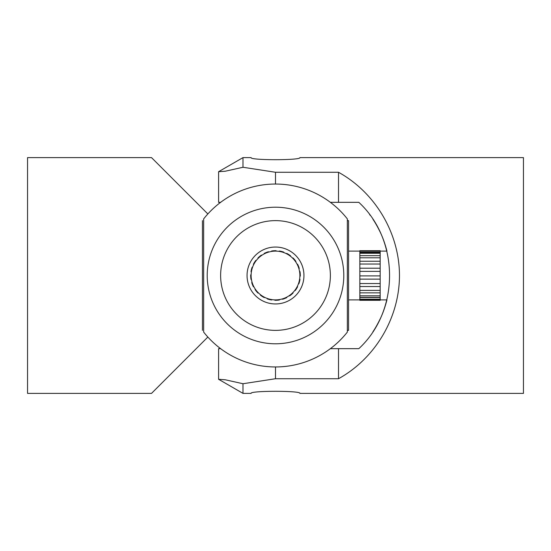<?xml version="1.0" encoding="UTF-8"?>
<svg xmlns="http://www.w3.org/2000/svg" width="551" height="551" viewBox="0 0 551 551"><rect width="100%" height="100%" fill="white"/><g stroke="black" fill="none" stroke-linecap="round" stroke-linejoin="round"><path stroke-width="0.83" d="M207.851 213.953L151.525 157.62L27.55 157.62L27.55 393.38L151.525 393.38L207.851 337.047M372.972 331.702C375.21 328.437 377.655 324.084 380.307 318.65C377.649 324.098 375.197 328.458 372.951 331.723M380.348 318.574C382.855 313.374 385.059 307.148 386.954 299.889C385.059 307.148 382.855 313.374 380.348 318.574M386.954 251.111C385.059 243.852 382.855 237.626 380.348 232.426C382.855 237.626 385.059 243.852 386.954 251.111L380.169 251.111M372.972 219.298C375.21 222.563 377.655 226.916 380.307 232.35C377.662 226.922 375.217 222.576 372.979 219.312M369.604 214.532L370.169 215.289M330.373 202.334L358.825 202.334C399.785 240.091 399.785 310.909 358.825 348.666L330.373 348.666M220.627 348.666L218.595 348.666L218.595 379.295L242.984 393.38L242.984 383.73L225.242 379.777L218.595 379.295M338.507 202.334L338.507 172.27L275.5 172.27L242.991 167.27L225.242 171.223L218.595 171.705L218.595 202.334L220.627 202.334M338.507 348.666L338.507 378.73L275.5 378.73L242.991 383.73M242.984 393.38L251.111 393.38C249.61 390.611 301.39 390.611 299.889 393.38L523.45 393.38L523.45 157.62L299.889 157.62C301.39 160.389 249.61 160.389 251.111 157.62L242.984 157.62L242.984 167.27M338.507 172.27C375.417 192.678 399.42 233.321 399.475 275.5C399.42 317.679 375.417 358.322 338.507 378.73M380.169 295.791L359.844 295.791L359.844 250.974L380.169 250.974L380.169 300.295L359.844 300.295L359.844 299.2L380.169 299.2M359.844 252.041L380.169 252.041M359.844 250.974L380.169 250.974M359.844 299.951L380.169 299.951M359.844 295.791L359.844 299.2M359.844 297.478L380.169 297.478M359.844 292.856L380.169 292.856M359.844 290.391L380.169 290.391M359.844 286.534L380.169 286.534M359.844 283.538L380.169 283.538M359.844 279.137L380.169 279.137M359.844 275.893L380.169 275.893M359.844 271.374L380.169 271.374M359.844 268.213L380.169 268.213M359.844 264.025L380.169 264.025M359.844 261.243L380.169 261.243M359.844 257.792L380.169 257.792M359.844 253.295L380.169 253.295M359.844 255.671L380.169 255.671M359.844 297.32L380.169 297.32M359.844 299.324L380.169 299.324M359.844 252.427L380.169 252.427M296.445 263.006A24.389 24.389 0 0 1 287.994 296.445A24.389 24.389 0 0 1 254.555 287.994A24.389 24.389 0 0 1 263.006 254.555A24.389 24.389 0 0 1 296.445 263.006M255.781 289.854A24.389 24.389 0 0 0 257.834 292.312L257.985 293.049A24.795 24.795 0 0 1 255.085 289.571L255.781 289.854M298.704 283.021L298.883 283.744A24.795 24.795 0 0 0 299.992 279.357L299.489 279.908A24.389 24.389 0 0 0 299.889 275.479L300.288 276.113A24.795 24.795 0 0 0 299.985 271.595L299.675 272.277M278.723 299.675L279.405 299.985A24.795 24.795 0 0 1 274.887 300.288L275.521 299.889M271.092 299.489L271.643 299.992A24.795 24.795 0 0 1 267.256 298.883L267.979 298.704M263.895 296.948L264.266 297.602A24.795 24.795 0 0 1 260.43 295.191L261.181 295.24M253.501 286.031L253.419 286.782A24.795 24.795 0 0 1 251.738 282.573L252.31 283.056M251.325 278.723L251.015 279.405A24.795 24.795 0 0 1 250.712 274.887L251.111 275.521A24.389 24.389 0 0 0 251.325 278.723M251.511 271.092L251.008 271.643A24.795 24.795 0 0 1 252.117 267.256L252.296 267.979A24.389 24.389 0 0 0 251.511 271.092M254.052 263.895L253.398 264.266A24.795 24.795 0 0 1 255.809 260.43L255.76 261.181M258.688 257.834L257.951 257.985A24.795 24.795 0 0 1 261.429 255.085L261.146 255.781M264.969 253.501L264.218 253.419A24.795 24.795 0 0 1 268.427 251.738L267.944 252.31M272.277 251.325L271.595 251.015A24.795 24.795 0 0 1 276.113 250.712L275.479 251.111M279.908 251.511L279.357 251.008A24.795 24.795 0 0 1 283.744 252.117L283.021 252.296A24.389 24.389 0 0 0 279.908 251.511M287.105 254.052L286.734 253.398A24.795 24.795 0 0 1 290.57 255.809L289.819 255.76A24.389 24.389 0 0 0 287.105 254.052M293.166 258.688L293.015 257.951A24.795 24.795 0 0 1 295.915 261.429L295.219 261.146M297.499 264.969L297.581 264.218A24.795 24.795 0 0 1 299.262 268.427L298.69 267.944M296.948 287.105L297.602 286.734A24.795 24.795 0 0 1 295.191 290.57L295.24 289.819M292.312 293.166L293.049 293.015A24.795 24.795 0 0 1 289.571 295.915L289.854 295.219M286.031 297.499L286.782 297.581A24.795 24.795 0 0 1 282.573 299.262L283.056 298.69M303.952 275.5A28.452 28.452 0 0 1 275.5 303.952A28.452 28.452 0 0 1 247.048 275.5A28.452 28.452 0 0 1 275.5 247.048A28.452 28.452 0 0 1 303.952 275.5M203.656 220.627L203.656 330.373M202.437 220.627L202.437 330.373M347.344 220.627L347.344 330.373L348.563 330.373L348.563 220.627L347.344 220.627M330.373 275.5A54.873 54.873 0 0 0 275.5 220.627A54.873 54.873 0 0 0 220.627 275.5A54.873 54.873 0 0 0 275.5 330.373A54.873 54.873 0 0 0 330.373 275.5M207.21 275.5A68.29 68.29 0 0 1 275.5 207.21A68.29 68.29 0 0 1 343.79 275.5A68.29 68.29 0 0 1 275.5 343.79A68.29 68.29 0 0 1 207.21 275.5M347.344 275.5L347.344 218.905A91.459 91.459 0 0 0 203.656 218.905L203.656 332.095A91.459 91.459 0 0 0 347.344 332.095L347.344 275.5M275.5 172.27L275.5 184.041M275.5 366.959L275.5 378.73M218.595 171.705L242.984 157.62M348.563 251.111L359.844 251.111M359.844 250.705L380.169 250.705M348.563 299.889L359.844 299.889M380.169 299.889L386.954 299.889"/></g></svg>
